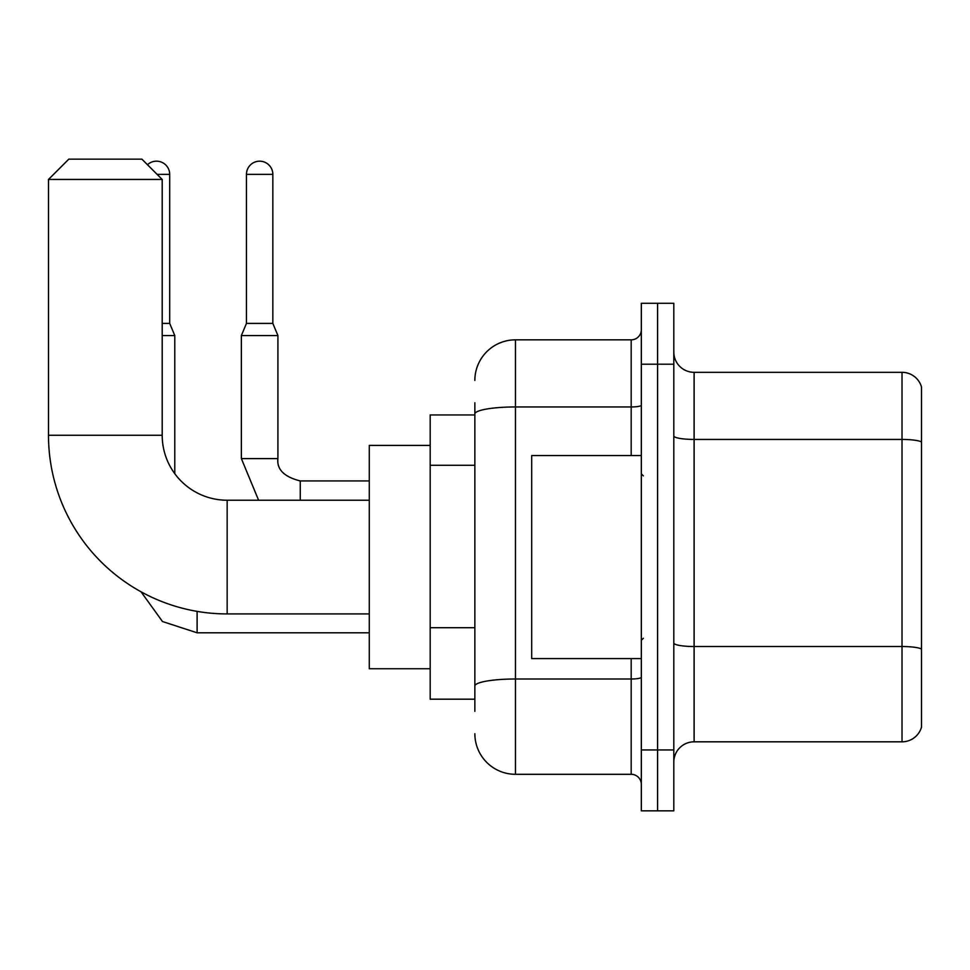 <?xml version="1.0" encoding="UTF-8"?>
<svg xmlns="http://www.w3.org/2000/svg" width="970" height="970" viewBox="0 0 970 970"><rect width="100%" height="100%" fill="white"/><g stroke="black" fill="none" stroke-linecap="round" stroke-linejoin="round"><path stroke-width="1.45" d="M474.851 453.111L474.851 402.78L474.851 414.954L430.183 414.954L430.183 699.188L474.851 699.188M474.851 711.374L474.851 402.78M641.328 749.943L641.328 810.847L657.575 810.847L657.575 749.943L657.575 810.847L673.81 810.847L673.81 749.943L657.575 749.943L657.575 364.199L657.575 749.943L641.328 749.943L641.328 364.199L657.575 364.199L657.575 303.295L657.575 364.199L673.81 364.199L673.81 749.943M673.81 364.199L673.81 303.295L641.328 303.295L641.328 364.199M474.851 380.446A40.607 40.607 0 0 1 515.458 339.839L515.458 774.303L631.179 774.303L631.179 658.581M515.458 339.839L631.179 339.839A10.149 10.149 0 0 0 641.328 329.691M474.851 693.101L474.851 639.885M641.328 784.463A10.149 10.149 0 0 0 631.179 774.303M515.458 774.303A40.607 40.607 0 0 1 474.851 733.708M673.81 762.129A20.297 20.297 0 0 1 694.12 741.82L902.015 741.82L902.015 372.322L694.12 372.322A20.297 20.297 0 0 1 673.81 352.025A20.297 20.297 0 0 0 694.12 372.322L694.12 741.82M921.5 386.945A20.297 20.297 0 0 0 902.015 372.322A20.297 20.297 0 0 1 921.5 386.945L921.5 727.209A20.297 20.297 0 0 1 902.015 741.82M673.81 435.906A20.297 3.528 0 0 0 694.12 439.434L902.015 439.434A20.297 3.528 180 0 1 921.5 441.968L921.5 649.051A20.297 3.528 180 0 0 902.015 646.517L694.12 646.517A20.297 3.528 0 0 1 673.81 642.989M369.279 613.925L227.162 613.925A178.662 178.662 0 0 1 48.5 435.263L48.5 179.45L68.797 159.153L141.887 159.153L162.196 179.45L48.5 179.45M227.162 613.925L227.162 500.229A64.966 64.966 0 0 1 162.196 435.263L162.196 179.45M430.183 445.412L369.279 445.412L369.279 668.73L430.183 668.73M147.488 164.742A13.192 13.192 0 0 1 169.702 174.37L169.702 323.398L174.782 335.571L174.782 473.687M162.196 335.571L174.782 335.571M162.196 323.398L169.702 323.398M272.837 323.398L246.453 323.398L246.453 174.37A13.192 13.192 0 0 1 259.645 161.178A13.192 13.192 0 0 1 272.837 174.37L272.837 323.398L277.917 335.571L241.372 335.571L241.372 458.604L277.881 458.604C276.692 469.431 284.137 476.876 300.251 480.938L300.251 500.229M641.328 455.56L531.693 455.56L531.693 658.581L641.328 658.581M474.851 465.285L430.183 465.285M474.851 627.711L430.183 627.711M641.328 677.23A10.149 1.758 0 0 1 631.179 679L515.458 679A40.607 7.057 180 0 0 474.851 686.045M474.851 413.996A40.607 7.057 180 0 1 515.458 406.951L631.179 406.951L631.179 339.839M631.179 455.56L631.179 406.951A10.149 1.758 0 0 0 641.328 405.181M48.5 435.263L162.196 435.263M197.116 611.379L197.116 632.804L162.487 621.54L141.014 591.773L162.487 621.54L197.116 632.804L369.279 632.804M157.116 174.37L169.702 174.37M246.453 174.37L272.837 174.37M300.251 480.974L300.251 480.938C284.137 476.876 276.692 469.431 277.917 458.604L277.917 335.571M369.279 500.229L227.162 500.229M241.372 458.604L258.602 500.229M277.917 458.604C276.692 469.431 284.137 476.876 300.251 480.938L369.279 480.938M246.453 323.398L241.372 335.571M643.352 475.87L641.328 473.833M643.352 638.284L641.328 640.309"/></g></svg>
